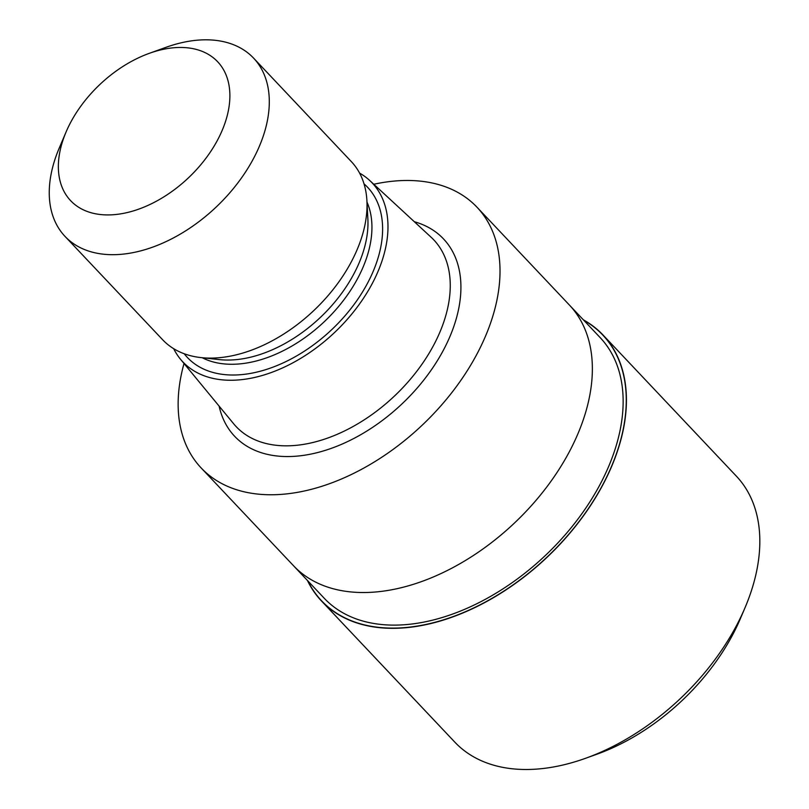 <?xml version="1.0" encoding="UTF-8"?>
<svg xmlns="http://www.w3.org/2000/svg" width="809" height="809" viewBox="0 0 809 809"><rect width="100%" height="100%" fill="white"/><g stroke="black" fill="none" stroke-linecap="round" stroke-linejoin="round"><path stroke-width="1.21" d="M307.855 580.902A193.462 123.059 136.6 0 0 446.497 618.875A193.462 123.059 136.6 0 0 603.14 484.015A193.462 123.059 136.6 0 0 583.785 320.273A193.462 123.059 136.6 0 1 603.14 484.015A193.462 123.059 136.6 0 1 446.497 618.875A193.462 123.059 136.6 0 1 307.845 580.902M569.678 451.119A189.781 120.713 136.6 0 0 569.394 305.033A189.781 120.713 136.6 0 1 569.678 451.119A189.781 120.713 136.6 0 1 293.465 565.673L201.117 467.905A189.781 120.713 136.6 0 1 184.017 363.514M569.769 305.438L600.177 337.626A189.781 120.713 136.6 0 1 600.46 483.701A189.781 120.713 136.6 0 1 324.247 598.266L293.839 566.078M359.58 173.096A130.259 82.862 136.6 0 1 369.673 180.447L431.146 237.27A135.942 86.472 136.6 0 1 433.806 239.889A135.942 86.472 136.6 0 1 434.008 344.533A135.942 86.472 136.6 0 1 236.147 426.596A135.942 86.472 136.6 0 1 233.68 423.795L180.447 359.176A130.259 82.862 136.6 0 1 173.682 348.689M369.673 180.447A130.259 82.862 136.6 0 1 372.413 283.231A130.259 82.862 136.6 0 1 275.323 370.997A130.259 82.862 136.6 0 1 180.447 359.176M149.331 53.323L165.956 47.337A129.753 82.528 136.6 0 1 253.601 58.137L351.318 161.588A129.753 82.528 136.6 0 1 366.922 200.885L367.883 219.259A116.193 73.912 136.6 0 1 354.079 273.503A116.193 73.912 136.6 0 1 219.3 359.601L201.006 357.598A129.753 82.528 136.6 0 1 162.67 339.78L64.953 236.329A129.753 82.528 136.6 0 1 59.168 148.219L66.085 131.958A101.145 64.336 136.6 0 1 70.444 122.796A101.145 64.336 136.6 0 1 149.331 53.323A101.145 64.336 136.6 0 1 217.803 139.593A101.145 64.336 136.6 0 1 104.3 214.84A101.145 64.336 136.6 0 1 66.085 131.958M366.922 200.885A129.753 82.528 136.6 0 1 351.511 261.459A129.753 82.528 136.6 0 1 201.006 357.598M253.601 58.137A129.753 82.528 136.6 0 1 253.793 158.008A129.753 82.528 136.6 0 1 64.953 236.329M373.788 184.26A189.781 120.713 136.6 0 1 477.047 207.266A189.781 120.713 136.6 0 1 477.33 353.351A189.781 120.713 136.6 0 1 201.117 467.905M583.35 319.818A193.654 123.18 136.6 0 1 602.988 334.966L736.392 476.188A193.654 123.18 136.6 0 1 745.028 607.701A193.654 123.18 136.6 0 1 736.675 625.246A193.654 123.18 136.6 0 1 585.635 758.266A193.654 123.18 136.6 0 1 454.83 742.146L321.436 600.925A193.654 123.18 136.6 0 1 307.42 580.447M745.028 607.701L740.346 618.713A174.289 110.863 136.6 0 1 732.833 634.499A174.289 110.863 136.6 0 1 596.9 754.221L585.635 758.266M602.988 334.966A193.654 123.18 136.6 0 1 603.281 484.025A193.654 123.18 136.6 0 1 321.436 600.925M414.329 221.727A143.689 91.397 136.6 0 1 443.757 349.518A143.689 91.397 136.6 0 1 317.219 452.646A143.689 91.397 136.6 0 1 219.118 406.118M364.03 183.865A123.939 78.837 136.6 0 1 367.802 282.705A123.939 78.837 136.6 0 1 274.382 366.619A123.939 78.837 136.6 0 1 184.189 353.735M366.983 202.068A116.193 73.912 136.6 0 1 358.053 277.709A116.193 73.912 136.6 0 1 202.199 357.73M569.394 305.033L477.047 207.266"/></g></svg>

